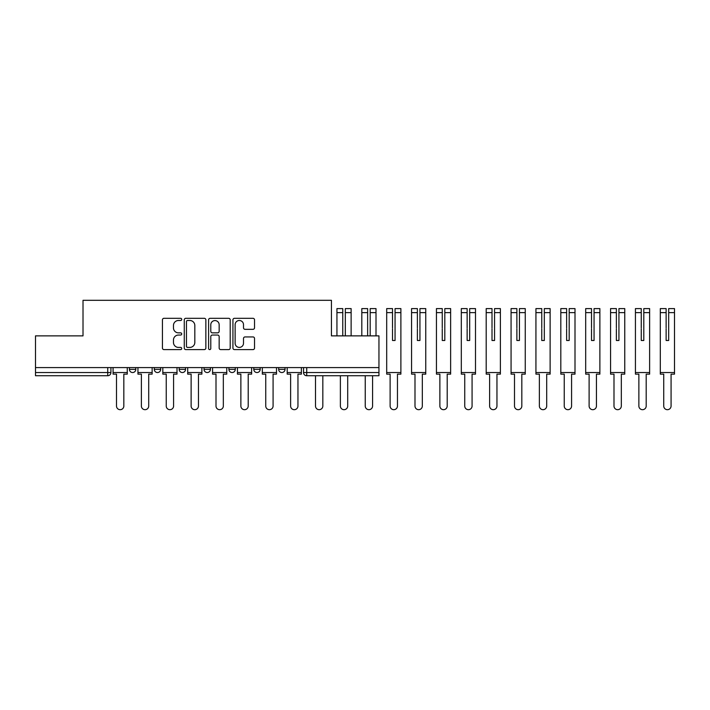 <?xml version="1.0" encoding="UTF-8"?>
<svg xmlns="http://www.w3.org/2000/svg" width="710" height="710" viewBox="0 0 710 710"><rect width="100%" height="100%" fill="white"/><g stroke="black" fill="none" stroke-linecap="round" stroke-linejoin="round"><path stroke-width="1.06" d="M181.716 319.393A1.092 1.092 0 0 0 180.624 318.302L163.992 318.302A1.562 1.562 0 0 0 162.43 319.864L162.43 348.042A1.562 1.562 0 0 0 163.992 349.604L180.624 349.604A1.092 1.092 0 0 0 181.716 348.512A1.092 1.092 0 0 0 180.624 347.412L178.467 347.412A5.005 5.005 0 0 1 173.462 342.406L173.462 340.055A5.005 5.005 0 0 1 178.467 335.049L180.624 335.049A1.092 1.092 0 0 0 181.716 333.948A1.092 1.092 0 0 0 180.624 332.857L178.467 332.857A5.005 5.005 0 0 1 173.462 327.851L173.462 325.499A5.005 5.005 0 0 1 178.467 320.494L180.624 320.494A1.092 1.092 0 0 0 181.716 319.393M278.666 367.594L278.666 369.351L285.038 369.351A3.186 3.186 0 0 1 281.852 372.537A3.186 3.186 0 0 1 278.666 369.351L278.666 367.594M253.789 367.594L253.789 369.351L260.171 369.351A3.186 3.186 0 0 1 256.976 372.537A3.186 3.186 0 0 1 253.789 369.351L253.789 367.594M204.036 369.351L204.036 367.594L204.036 369.351A3.186 3.186 0 0 0 207.231 372.537A3.186 3.186 0 0 1 204.036 369.351L210.417 369.351A3.186 3.186 0 0 1 207.231 372.537M154.292 369.351L154.292 367.594L154.292 369.351A3.186 3.186 0 0 0 157.478 372.537A3.186 3.186 0 0 1 154.292 369.351L160.673 369.351A3.186 3.186 0 0 1 157.478 372.537A3.186 3.186 0 0 0 160.673 369.351L160.673 367.594L160.673 369.351M252.973 329.333A1.562 1.562 0 0 0 254.535 327.772L254.535 319.864A1.562 1.562 0 0 0 252.973 318.302L234.504 318.302A1.562 1.562 0 0 0 232.933 319.864L232.933 348.042A1.562 1.562 0 0 0 234.504 349.604L252.973 349.604A1.562 1.562 0 0 0 254.535 348.042L254.535 338.492A1.562 1.562 0 0 0 252.973 336.93L245.065 336.93A1.562 1.562 0 0 0 243.503 338.492L243.503 343.223A4.189 4.189 0 0 1 239.314 347.412A4.189 4.189 0 0 1 235.125 343.223L235.125 324.683A4.189 4.189 0 0 1 239.314 320.494A4.189 4.189 0 0 1 243.503 324.683L243.503 327.772A1.562 1.562 0 0 0 245.065 329.333L252.973 329.333M35.5 367.594L35.5 335.865L83.017 335.865L83.017 300.312L331.437 300.312L331.437 335.865L378.954 335.865L378.954 367.594L35.5 367.594L35.5 372.537L110.92 372.537L110.92 367.594L110.92 372.537A3.186 3.186 0 0 1 107.734 375.732L35.5 375.732L35.5 372.537M205.856 319.864A1.562 1.562 0 0 0 204.294 318.302L185.825 318.302A1.562 1.562 0 0 0 184.263 319.864L184.263 348.042A1.562 1.562 0 0 0 185.825 349.604L204.294 349.604A1.562 1.562 0 0 0 205.856 348.042L205.856 319.864M210.16 318.302L228.629 318.302A1.562 1.562 0 0 1 230.2 319.864L230.2 348.042A1.562 1.562 0 0 1 228.629 349.604L220.73 349.604A1.562 1.562 0 0 1 219.159 348.042L219.159 336.611A1.562 1.562 0 0 0 217.597 335.049L212.352 335.049A1.562 1.562 0 0 0 210.79 336.611L210.79 348.512A1.092 1.092 0 0 1 209.69 349.604A1.092 1.092 0 0 1 208.598 348.512L208.598 319.864A1.562 1.562 0 0 1 210.16 318.302M303.534 367.594L303.534 372.537L378.954 372.537L378.954 375.732L306.729 375.732A3.186 3.186 0 0 1 303.534 372.537L303.534 367.594M378.954 367.594L378.954 372.537M285.038 369.351L285.038 367.594L285.038 369.351A3.186 3.186 0 0 1 281.852 372.537M260.171 369.351L260.171 367.594L260.171 369.351A3.186 3.186 0 0 1 256.976 372.537M235.294 367.594L235.294 369.351A3.186 3.186 0 0 1 232.099 372.537A3.186 3.186 0 0 1 228.913 369.351A3.186 3.186 0 0 0 232.099 372.537A3.186 3.186 0 0 0 235.294 369.351L235.294 367.594M228.913 367.594L228.913 369.351L235.294 369.351M210.417 367.594L210.417 369.351M185.541 367.594L185.541 369.351A3.186 3.186 0 0 1 182.355 372.537A3.186 3.186 0 0 1 179.168 369.351L185.541 369.351M179.168 367.594L179.168 369.351M135.796 367.594L135.796 369.351A3.186 3.186 0 0 1 132.601 372.537A3.186 3.186 0 0 1 129.415 369.351A3.186 3.186 0 0 0 132.601 372.537A3.186 3.186 0 0 0 135.796 369.351L135.796 367.594M129.415 367.594L129.415 369.351L135.796 369.351M187.546 320.494A1.092 1.092 0 0 0 186.455 321.586L186.455 346.32A1.092 1.092 0 0 0 187.546 347.412L189.819 347.412A5.005 5.005 0 0 0 194.824 342.406L194.824 325.499A5.005 5.005 0 0 0 189.819 320.494L187.546 320.494M219.159 324.754A4.189 4.189 0 0 0 214.979 320.574A4.189 4.189 0 0 0 210.79 324.754L210.79 331.295A1.562 1.562 0 0 0 212.352 332.857L217.597 332.857A1.562 1.562 0 0 0 219.159 331.295L219.159 324.754M113.076 372.537L113.076 374.135L116.502 374.135L116.502 406.022A3.665 3.665 0 0 0 120.168 409.688A3.665 3.665 0 0 0 123.833 406.022L123.833 374.135L127.267 374.135L127.267 372.537L113.076 372.537L113.076 367.594M127.267 372.537L127.267 367.594M137.944 372.537L137.944 374.135L141.379 374.135L141.379 406.022A3.665 3.665 0 0 0 145.044 409.688A3.665 3.665 0 0 0 148.709 406.022L148.709 374.135L152.135 374.135L152.135 372.537L137.944 372.537L137.944 367.594M152.135 372.537L152.135 367.594M162.821 372.537L162.821 374.135L166.246 374.135L166.246 406.022A3.665 3.665 0 0 0 169.921 409.688A3.665 3.665 0 0 0 173.586 406.022L173.586 374.135L177.012 374.135L177.012 372.537L162.821 372.537L162.821 367.594M177.012 372.537L177.012 367.594M187.697 372.537L187.697 374.135L191.123 374.135L191.123 406.022A3.665 3.665 0 0 0 194.788 409.688A3.665 3.665 0 0 0 198.463 406.022L198.463 374.135L201.888 374.135L201.888 372.537L187.697 372.537L187.697 367.594M201.888 372.537L201.888 367.594M212.574 372.537L212.574 374.135L216 374.135L216 406.022A3.665 3.665 0 0 0 219.665 409.688A3.665 3.665 0 0 0 223.33 406.022L223.33 374.135L226.765 374.135L226.765 372.537L212.574 372.537L212.574 367.594M226.765 372.537L226.765 367.594M237.442 372.537L237.442 374.135L240.876 374.135L240.876 406.022A3.665 3.665 0 0 0 244.542 409.688A3.665 3.665 0 0 0 248.207 406.022L248.207 374.135L251.633 374.135L251.633 372.537L237.442 372.537L237.442 367.594M251.633 372.537L251.633 367.594M262.318 372.537L262.318 374.135L265.744 374.135L265.744 406.022A3.665 3.665 0 0 0 269.418 409.688A3.665 3.665 0 0 0 273.084 406.022L273.084 374.135L276.51 374.135L276.51 372.537L262.318 372.537L262.318 367.594M276.51 372.537L276.51 367.594M287.195 372.537L287.195 374.135L290.621 374.135L290.621 406.022A3.665 3.665 0 0 0 294.286 409.688A3.665 3.665 0 0 0 297.96 406.022L297.96 374.135L301.386 374.135L301.386 372.537L287.195 372.537L287.195 367.594M301.386 372.537L301.386 367.594M315.497 375.732L315.497 406.022A3.665 3.665 0 0 0 319.163 409.688A3.665 3.665 0 0 0 322.828 406.022L322.828 375.732M340.374 375.732L340.374 406.022A3.665 3.665 0 0 0 344.039 409.688A3.665 3.665 0 0 0 347.705 406.022L347.705 375.732M345.317 328.765L345.317 308.601L351.13 308.601L345.317 308.601M351.13 335.865L351.13 308.601M342.761 328.765L342.761 312.622L336.939 312.622L336.939 308.601L342.761 308.601L342.761 312.622M336.939 335.865L336.939 312.622M342.761 327.869L342.761 335.865M345.317 335.865L345.317 327.869M365.242 375.732L365.242 406.022A3.665 3.665 0 0 0 368.916 409.688A3.665 3.665 0 0 0 372.581 406.022L372.581 375.732M370.185 312.622L370.185 308.601L376.007 308.601L376.007 312.622L370.185 312.622L370.185 328.765M367.638 328.765L367.638 312.622L361.816 312.622L361.816 308.601L367.638 308.601L367.638 312.622M361.816 335.865L361.816 312.622M376.007 335.865L376.007 312.622M367.638 327.869L367.638 335.865M370.185 335.865L370.185 327.869M386.693 372.537L386.693 374.135L390.118 374.135L390.118 406.022A3.665 3.665 0 0 0 393.784 409.688A3.665 3.665 0 0 0 397.458 406.022L397.458 374.135L400.884 374.135L400.884 372.537L386.693 372.537L386.693 308.601L392.515 308.601L392.515 312.622L386.693 312.622M395.062 312.622L395.062 308.601L400.884 308.601L400.884 312.622L395.062 312.622L395.062 328.765M392.515 328.765L392.515 340.489L395.062 340.489L395.062 327.869M392.515 327.869L392.515 312.622M400.884 372.537L400.884 312.622M392.515 340.489L395.062 340.489M411.569 372.537L411.569 374.135L414.995 374.135L414.995 406.022A3.665 3.665 0 0 0 418.66 409.688A3.665 3.665 0 0 0 422.326 406.022L422.326 374.135L425.76 374.135L425.76 372.537L411.569 372.537L411.569 308.601L417.382 308.601L417.382 312.622L411.569 312.622M419.938 312.622L419.938 308.601L425.76 308.601L425.76 312.622L419.938 312.622L419.938 328.765M417.382 328.765L417.382 340.489L419.938 340.489L419.938 327.869M417.382 327.869L417.382 312.622M425.76 372.537L425.76 312.622M417.382 340.489L419.938 340.489M436.437 372.537L436.437 374.135L439.872 374.135L439.872 406.022A3.665 3.665 0 0 0 443.537 409.688A3.665 3.665 0 0 0 447.202 406.022L447.202 374.135L450.628 374.135L450.628 372.537L436.437 372.537L436.437 308.601L442.259 308.601L442.259 312.622L436.437 312.622M444.815 312.622L444.815 308.601L450.628 308.601L450.628 312.622L444.815 312.622L444.815 328.765M442.259 328.765L442.259 340.489L444.815 340.489L444.815 327.869M442.259 327.869L442.259 312.622M450.628 372.537L450.628 312.622M442.259 340.489L444.815 340.489M461.314 372.537L461.314 374.135L464.739 374.135L464.739 406.022A3.665 3.665 0 0 0 468.414 409.688A3.665 3.665 0 0 0 472.079 406.022L472.079 374.135L475.505 374.135L475.505 372.537L461.314 372.537L461.314 308.601L467.136 308.601L467.136 312.622L461.314 312.622M469.683 312.622L469.683 308.601L475.505 308.601L475.505 312.622L469.683 312.622L469.683 328.765M467.136 328.765L467.136 340.489L469.683 340.489L469.683 327.869M467.136 327.869L467.136 312.622M475.505 372.537L475.505 312.622M467.136 340.489L469.683 340.489M486.19 372.537L486.19 374.135L489.616 374.135L489.616 406.022A3.665 3.665 0 0 0 493.281 409.688A3.665 3.665 0 0 0 496.956 406.022L496.956 374.135L500.381 374.135L500.381 372.537L486.19 372.537L486.19 308.601L492.012 308.601L492.012 312.622L486.19 312.622M494.559 312.622L494.559 308.601L500.381 308.601L500.381 312.622L494.559 312.622L494.559 328.765M492.012 328.765L492.012 340.489L494.559 340.489L494.559 327.869M492.012 327.869L492.012 312.622M500.381 372.537L500.381 312.622M492.012 340.489L494.559 340.489M511.067 372.537L511.067 374.135L514.493 374.135L514.493 406.022A3.665 3.665 0 0 0 518.158 409.688A3.665 3.665 0 0 0 521.823 406.022L521.823 374.135L525.258 374.135L525.258 372.537L511.067 372.537L511.067 308.601L516.88 308.601L516.88 312.622L511.067 312.622M519.436 312.622L519.436 308.601L525.258 308.601L525.258 312.622L519.436 312.622L519.436 328.765M516.88 328.765L516.88 340.489L519.436 340.489L519.436 327.869M516.88 327.869L516.88 312.622M525.258 372.537L525.258 312.622M516.88 340.489L519.436 340.489M535.935 372.537L535.935 374.135L539.369 374.135L539.369 406.022A3.665 3.665 0 0 0 543.035 409.688A3.665 3.665 0 0 0 546.7 406.022L546.7 374.135L550.126 374.135L550.126 372.537L535.935 372.537L535.935 308.601L541.757 308.601L541.757 312.622L535.935 312.622M544.313 312.622L544.313 308.601L550.126 308.601L550.126 312.622L544.313 312.622L544.313 328.765M541.757 328.765L541.757 340.489L544.313 340.489L544.313 327.869M541.757 327.869L541.757 312.622M550.126 372.537L550.126 312.622M541.757 340.489L544.313 340.489M560.811 372.537L560.811 374.135L564.237 374.135L564.237 406.022A3.665 3.665 0 0 0 567.911 409.688A3.665 3.665 0 0 0 571.577 406.022L571.577 374.135L575.002 374.135L575.002 372.537L560.811 372.537L560.811 308.601L566.633 308.601L566.633 312.622L560.811 312.622M569.18 312.622L569.18 308.601L575.002 308.601L575.002 312.622L569.18 312.622L569.18 328.765M566.633 328.765L566.633 340.489L569.18 340.489L569.18 327.869M566.633 327.869L566.633 312.622M575.002 372.537L575.002 312.622M566.633 340.489L569.18 340.489M585.688 372.537L585.688 374.135L589.114 374.135L589.114 406.022A3.665 3.665 0 0 0 592.779 409.688A3.665 3.665 0 0 0 596.444 406.022L596.444 374.135L599.879 374.135L599.879 372.537L585.688 372.537L585.688 308.601L591.51 308.601L591.51 312.622L585.688 312.622M594.057 312.622L594.057 308.601L599.879 308.601L599.879 312.622L594.057 312.622L594.057 328.765M591.51 328.765L591.51 340.489L594.057 340.489L594.057 327.869M591.51 327.869L591.51 312.622M599.879 372.537L599.879 312.622M591.51 340.489L594.057 340.489M610.564 372.537L610.564 374.135L613.99 374.135L613.99 406.022A3.665 3.665 0 0 0 617.656 409.688A3.665 3.665 0 0 0 621.321 406.022L621.321 374.135L624.756 374.135L624.756 372.537L610.564 372.537L610.564 308.601L616.378 308.601L616.378 312.622L610.564 312.622M618.934 312.622L618.934 308.601L624.756 308.601L624.756 312.622L618.934 312.622L618.934 328.765M616.378 328.765L616.378 340.489L618.934 340.489L618.934 327.869M616.378 327.869L616.378 312.622M624.756 372.537L624.756 312.622M616.378 340.489L618.934 340.489M635.432 372.537L635.432 374.135L638.867 374.135L638.867 406.022A3.665 3.665 0 0 0 642.532 409.688A3.665 3.665 0 0 0 646.198 406.022L646.198 374.135L649.623 374.135L649.623 372.537L635.432 372.537L635.432 308.601L641.254 308.601L641.254 312.622L635.432 312.622M643.801 312.622L643.801 308.601L649.623 308.601L649.623 312.622L643.801 312.622L643.801 328.765M641.254 328.765L641.254 340.489L643.801 340.489L643.801 327.869M641.254 327.869L641.254 312.622M649.623 372.537L649.623 312.622M641.254 340.489L643.801 340.489M660.309 372.537L660.309 374.135L663.735 374.135L663.735 406.022A3.665 3.665 0 0 0 667.4 409.688A3.665 3.665 0 0 0 671.074 406.022L671.074 374.135L674.5 374.135L674.5 372.537L660.309 372.537L660.309 308.601L666.131 308.601L666.131 312.622L660.309 312.622M668.678 312.622L668.678 308.601L674.5 308.601L674.5 312.622L668.678 312.622L668.678 328.765M666.131 328.765L666.131 340.489L668.678 340.489L668.678 327.869M666.131 327.869L666.131 312.622M674.5 372.537L674.5 312.622M666.131 340.489L668.678 340.489M107.734 367.594L107.734 375.732M306.729 367.594L306.729 375.732M351.13 312.622L345.317 312.622M342.761 308.601L336.939 308.601"/></g></svg>
